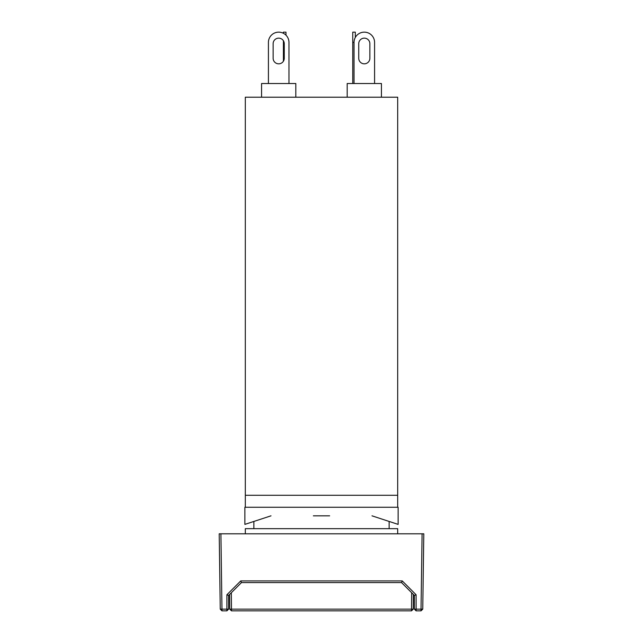 <?xml version="1.0" encoding="UTF-8"?>
<svg xmlns="http://www.w3.org/2000/svg" width="643" height="643" viewBox="0 0 643 643"><rect width="100%" height="100%" fill="white"/><g stroke="black" fill="none" stroke-linecap="round" stroke-linejoin="round"><path stroke-width="0.96" d="M245.313 533.803L245.313 528.667L397.687 528.667L397.687 533.803M253.872 521.441L253.872 528.667M389.128 521.441L389.128 528.667M220.252 609.162L219.199 533.803L220.911 533.803L221.964 609.162L220.252 609.162L221.964 610.85L221.964 609.162L226.907 609.162L226.907 594.759L240.747 580.91L402.253 580.91L416.093 594.759L416.093 609.162L421.036 609.162L422.089 533.803L220.911 533.803M422.089 533.803L423.801 533.803L422.748 609.162L421.036 609.162L421.036 610.85L416.093 610.85L416.093 609.162L414.381 609.138L414.381 595.442L413.369 594.429L413.24 609.154L411.528 609.154L411.673 592.733M228.619 595.442L228.619 609.138L226.907 609.162L226.907 610.85L221.964 610.85M240.747 580.91L241.446 582.598L401.553 582.598L402.253 580.91M226.907 594.759L228.603 595.458L241.455 582.598M416.093 594.759L414.397 595.458L401.545 582.598M421.036 610.85L422.748 609.162M228.619 609.138L226.907 610.85M416.093 610.85L414.381 609.138M231.327 592.733L231.472 609.154L229.76 609.154L229.631 594.429M231.472 610.85L231.472 609.154L411.528 609.154L411.528 610.85L231.472 610.85L229.76 609.154M413.24 609.154L411.528 610.85M397.687 507.263L397.687 97.214L245.313 97.214L245.313 507.263M329.634 515.831L313.366 515.831M271 515.831L244.879 524.391L244.879 507.263L398.121 507.263L398.121 524.391L372 515.831M283.402 33.291L283.402 32.15L285.974 32.15L285.974 35.172M352.75 83.518L352.75 32.15L355.314 32.15L355.314 37.447M364.3 38.146A5.562 5.562 0 0 1 369.87 43.708L369.87 58.264A5.562 5.562 0 0 1 364.3 63.826A5.562 5.562 0 0 1 358.738 58.264L358.738 43.708A5.562 5.562 0 0 1 364.3 38.146M374.58 83.518L374.58 42.422A10.272 10.272 0 0 0 364.3 32.15A10.272 10.272 0 0 0 354.028 42.422L354.028 83.518M278.7 38.146A5.562 5.562 0 0 1 284.262 43.708L284.262 58.264A5.562 5.562 0 0 1 278.7 63.826A5.562 5.562 0 0 1 273.13 58.264L273.13 43.708A5.562 5.562 0 0 1 278.7 38.146M288.972 83.518L288.972 42.422A10.272 10.272 0 0 0 278.7 32.15A10.272 10.272 0 0 0 268.42 42.422L268.42 83.518M397.687 495.279L245.313 495.279M283.402 61.222L283.402 40.742M381.428 97.214L381.428 83.518L347.18 83.518L347.18 97.214M295.82 97.214L295.82 83.518L261.572 83.518L261.572 97.214M284.11 42.422L283.402 42.422M354.028 42.422L352.75 42.422"/></g></svg>
